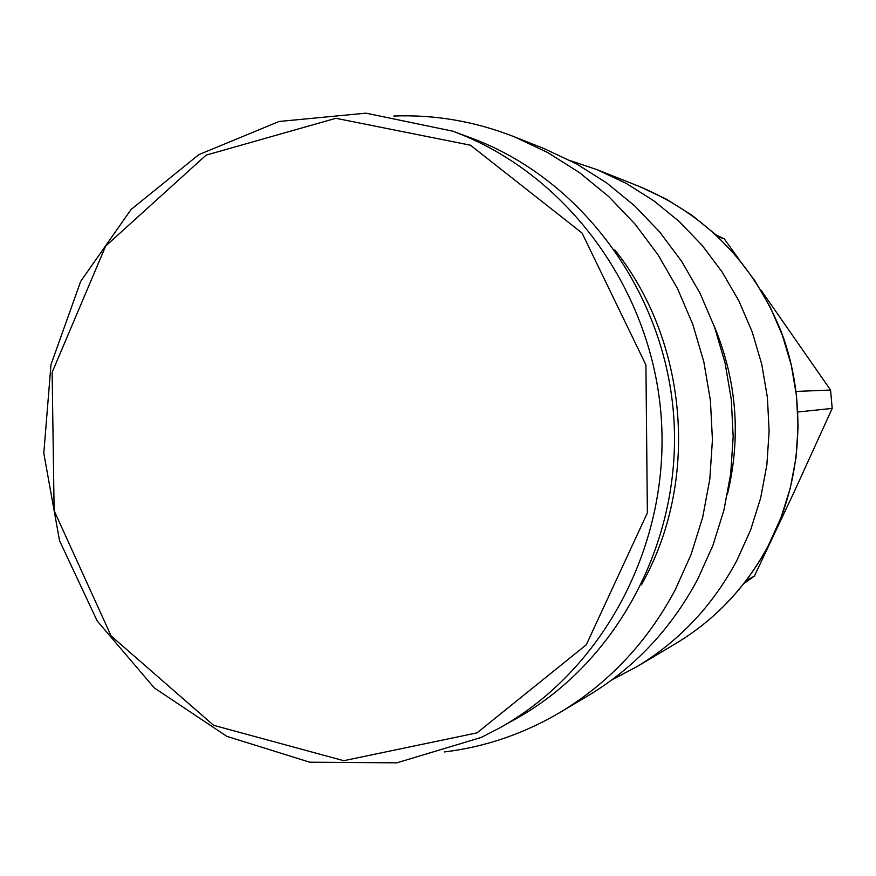 <?xml version="1.0" encoding="UTF-8"?>
<svg xmlns="http://www.w3.org/2000/svg" width="876" height="876" viewBox="0 0 876 876"><rect width="100%" height="100%" fill="white"/><g stroke="black" fill="none" stroke-linecap="round" stroke-linejoin="round"><path stroke-width="1.31" d="M798.003 411.983L832.2 408.402L793.952 492.378L754.378 576.112L746.188 580.525M832.2 408.402L830.558 390.028L796.196 391.441M717.926 236.651L724.277 238.874L716.108 234.954M760.839 289.879L830.558 390.028M724.277 238.874L738.172 258.168M743.823 583.591L754.378 576.112M477.048 732.862L343.742 760.697L213.624 725.317L111.132 635.965L54.126 510.631L52.133 372.377L105.678 246.046L206.09 155.14L335.891 118.293L470.467 145.208L582.047 233.027L645.919 364.92L647.375 512.887L586.307 644.758L477.048 732.862M452.629 131.148L470.423 137.718C580.076 177.938 663.658 289.376 673.524 413.757C683.433 538.127 618.511 661.38 516.588 718.419L500.054 727.715C604.56 669.242 671.224 542.605 661.03 414.753C650.89 286.89 565.064 172.375 452.629 131.148L365.971 113.168L279.083 121.479L198.808 154.647L131.104 209.463L80.712 281.316L50.983 364.624L43.8 453.242L59.568 540.799L97.236 620.996L154.286 687.912L226.84 736.355L309.775 762.208L396.883 762.832L481.285 737.417L500.054 727.715M713.995 325.62C736.825 380.414 741.293 436.675 727.408 494.392M514.223 136.755L544.467 148.767L576.507 163.867L606.696 182.942L634.563 205.74L659.661 231.965L681.583 261.245L699.979 293.121L714.542 327.142L725.032 362.774L731.285 399.478L733.179 436.675L730.704 473.796L723.904 510.248L712.889 545.485L697.843 578.959C671.29 628.76 634.651 667.709 587.96 695.807L559.994 712.451C608.984 682.973 647.43 642.042 675.33 589.636L691.12 554.399L702.694 517.289L709.834 478.898L712.429 439.807L710.425 400.617L703.855 361.963L692.817 324.427L677.509 288.598L658.172 255.025L635.144 224.212L608.776 196.618L579.529 172.638L547.839 152.599L514.223 136.755C475.12 121.403 434.989 114.493 393.828 116.015M570.791 160.812L596.994 169.648L626.274 183.423L653.846 200.812L679.272 221.573L702.169 245.422L722.153 272.02L738.917 300.972L752.177 331.862L761.737 364.197L767.409 397.507L769.128 431.255L766.861 464.948L760.653 498.039L750.601 530.046L736.88 560.465C712.659 605.732 679.207 641.21 636.534 666.899L612.039 679.765M614.799 249.879C686.751 340.041 699.278 476.478 644.878 578.412L641.429 584.85M768.361 545.551C746.034 587.15 715.177 619.814 675.779 643.532C715.298 619.726 746.232 587.019 768.57 545.387C802.46 480.716 807.311 400.956 781.348 332.004C753.218 263.096 705.914 214.609 639.447 186.511L666.472 199.224L691.909 215.233L715.353 234.341L736.453 256.263L754.86 280.703L770.3 307.301L782.509 335.65L791.302 365.347L796.514 395.908L798.091 426.897L795.999 457.82L790.272 488.206L781.009 517.596L768.361 545.551M444.384 751.947C485.271 746.954 523.804 733.781 559.994 712.451M636.534 666.899L675.779 643.532M596.994 169.648L639.447 186.511"/></g></svg>
